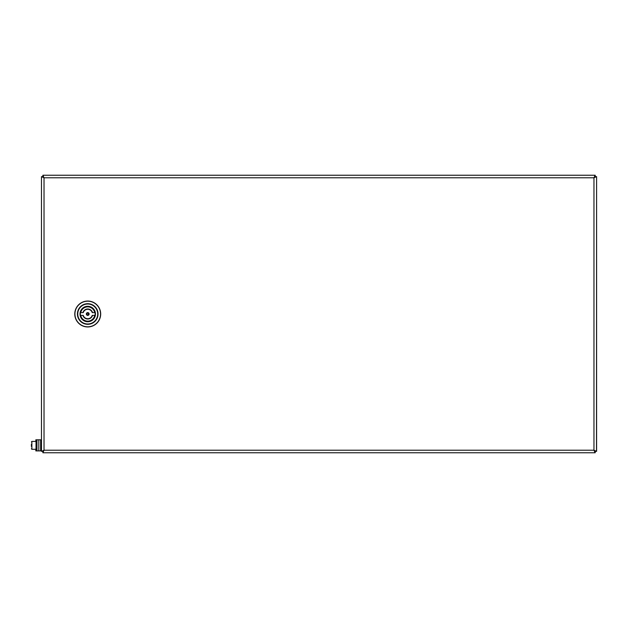 <?xml version="1.0" encoding="UTF-8"?>
<svg xmlns="http://www.w3.org/2000/svg" width="628" height="628" viewBox="0 0 628 628"><rect width="100%" height="100%" fill="white"/><g stroke="black" fill="none" stroke-linecap="round" stroke-linejoin="round"><path stroke-width="0.94" d="M42.877 451.281L44.031 450.213L41.479 451.359L42.869 451.359L42.877 452.757L595.116 452.757L595.116 451.367L593.962 450.213L595.116 452.757M42.971 175.243L595.203 175.243L42.877 175.243L42.877 176.633L44.031 177.787L42.877 175.243M42.877 452.757L44.031 450.213L593.962 450.213L595.116 451.367L596.506 451.359L593.962 450.213L593.962 177.787L595.116 175.243L595.116 176.633L593.962 177.787L596.506 176.641L595.116 176.641L593.962 177.787L44.031 177.787L42.877 176.719M41.479 451.359L41.479 176.641L44.031 177.787L44.031 450.213L42.869 451.359M41.479 176.641L42.869 176.641M596.6 451.359L596.6 176.641L596.506 451.226M80.29 314A7.45 7.45 0 0 0 87.732 321.45A7.45 7.45 0 0 0 95.181 314A7.45 7.45 0 0 0 87.732 306.55A7.45 7.45 0 0 0 80.29 314M100.684 314A12.953 12.953 0 0 1 87.732 326.952A12.953 12.953 0 0 1 74.787 314A12.953 12.953 0 0 1 87.732 301.048A12.953 12.953 0 0 1 100.684 314M87.732 306.597A7.403 7.403 0 0 1 95.001 312.611L92.245 312.611A4.718 4.718 0 0 0 83.226 312.611L80.463 312.611A7.403 7.403 0 0 1 87.732 306.597M87.732 315.389A1.389 1.389 0 0 0 89.121 314A1.389 1.389 0 0 0 87.732 312.611A1.389 1.389 0 0 0 86.35 314A1.389 1.389 0 0 0 87.732 315.389M87.732 321.403A7.403 7.403 0 0 1 80.463 315.389L83.226 315.389A4.718 4.718 0 0 0 92.245 315.389L95.001 315.389A7.403 7.403 0 0 0 95.001 312.611L94.718 312.611A7.12 7.12 0 0 0 80.745 312.611L80.463 312.611A7.403 7.403 0 0 0 80.463 315.389L80.745 315.389A7.12 7.12 0 0 0 94.718 315.389L95.001 315.389A7.403 7.403 0 0 1 87.732 321.403M595.179 176.641L595.203 175.243M595.203 451.367L595.203 452.757M35.843 441.421L35.843 439.804L38.803 439.804L38.803 450.904L40.647 450.904L40.647 439.804L38.803 439.804L38.803 450.904L35.843 450.904L35.843 449.287M36.95 439.804L36.95 450.904M36.95 449.609L36.024 449.609L36.024 445.59L36.95 445.59M36.95 445.126L36.024 445.126L36.024 441.099L36.95 441.099M36.024 445.126L36.024 445.59M36.024 441.421L31.863 441.421L31.4 441.884L31.863 441.421L31.863 449.287L31.4 448.824L31.863 449.287L36.024 449.287M31.4 446.43L31.4 444.279M31.4 445.354C31.4 441.233 31.4 441.233 31.4 445.354C31.4 449.483 31.4 449.483 31.4 445.354M41.479 447.67L41.479 443.046M41.479 445.354L41.479 441.657M95.456 314A7.724 7.724 0 0 1 87.732 321.724A7.724 7.724 0 0 1 80.007 314A7.724 7.724 0 0 1 87.732 306.276A7.724 7.724 0 0 1 95.456 314M74.92 314A12.811 12.811 0 0 0 87.732 326.811A12.811 12.811 0 0 0 100.551 314A12.811 12.811 0 0 0 87.732 301.189A12.811 12.811 0 0 0 74.92 314M77.754 314A9.985 9.985 0 0 0 87.732 323.985A9.985 9.985 0 0 0 97.717 314A9.985 9.985 0 0 0 87.732 304.015A9.985 9.985 0 0 0 77.754 314M98.047 314A10.307 10.307 0 0 1 87.732 324.307A10.307 10.307 0 0 1 77.425 314A10.307 10.307 0 0 1 87.732 303.693A10.307 10.307 0 0 1 98.047 314M87.732 315.28A1.28 1.28 0 0 1 86.452 314A1.28 1.28 0 0 1 87.732 312.72A1.28 1.28 0 0 1 89.019 314A1.28 1.28 0 0 1 87.732 315.28M87.732 313.184A0.816 0.816 0 0 0 86.915 314A0.816 0.816 0 0 0 87.732 314.816A0.816 0.816 0 0 0 88.556 314A0.816 0.816 0 0 0 87.732 313.184M82.935 312.611A4.993 4.993 0 0 1 92.536 312.611M92.536 315.389A4.993 4.993 0 0 1 82.935 315.389M41.479 440.73L41.11 449.978L40.647 449.522L41.479 449.978M36.581 439.804L36.581 441.099M36.581 449.609L36.581 450.904M36.212 445.126L36.212 445.59M95.126 313.097L94.993 312.328M80.353 313.003L80.298 314.345M95.181 314.22L95.118 314.997M80.478 315.672L80.345 314.903M41.11 440.73L40.647 441.194L41.11 440.73"/></g></svg>
